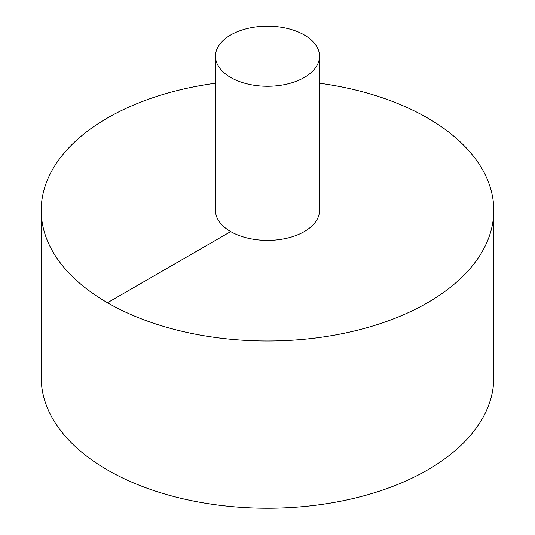 <?xml version="1.0" encoding="UTF-8"?>
<svg xmlns="http://www.w3.org/2000/svg" width="535" height="535" viewBox="0 0 535 535"><rect width="100%" height="100%" fill="white"/><g stroke="black" fill="none" stroke-linecap="round" stroke-linejoin="round"><path stroke-width="0.8" d="M215.465 83.206A226.292 130.647 0 0 0 107.488 117.968A226.292 130.647 0 0 0 41.208 210.355L41.208 377.603A226.292 130.647 0 0 0 267.5 508.25A226.292 130.647 0 0 0 493.792 377.603L493.792 210.355A226.292 130.647 0 0 0 319.535 83.206M41.208 210.355A226.292 130.647 0 0 0 267.5 341.002A226.292 130.647 0 0 0 493.792 210.355M215.465 56.215L215.465 210.355A52.035 30.04 0 0 0 267.5 240.396A52.035 30.04 0 0 0 319.535 210.355L319.535 56.215A52.035 30.04 0 0 0 287.415 28.462A52.035 30.04 0 0 0 230.705 34.969A52.035 30.04 0 0 0 215.465 56.215A52.035 30.04 0 0 0 267.5 86.255A52.035 30.04 0 0 0 319.535 56.215M107.488 302.736L230.705 231.595"/></g></svg>
